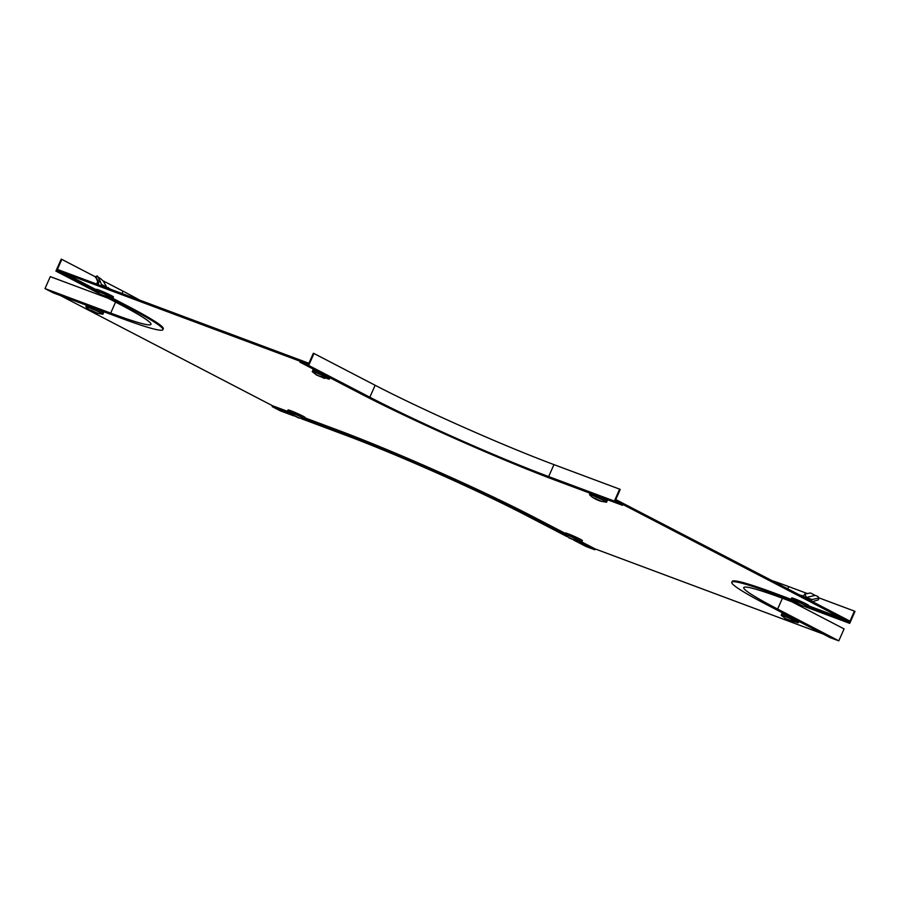 <?xml version="1.0" encoding="UTF-8"?>
<svg xmlns="http://www.w3.org/2000/svg" width="900" height="900" viewBox="0 0 900 900"><rect width="100%" height="100%" fill="white"/><g stroke="black" fill="none" stroke-linecap="round" stroke-linejoin="round"><path stroke-width="1.35" d="M796.354 599.456L804.51 603.067M569.981 534.521L578.126 538.132M292.691 411.469L300.848 415.091M602.955 498.353L600.075 496.946M109.181 294.502L101.036 290.891M99.281 310.376L96.413 308.959M308.284 363.049L58.016 269.64L57.544 270.709L307.811 364.118L308.284 363.049L308.869 363.364M616.376 499.77L615.904 500.839L848.925 621.9L849.398 620.831L615.758 499.545M786.465 615.319L789.727 616.635M320.782 373.005L317.509 371.689M579.735 541.946L594.788 549.776L595.159 548.921L823.241 634.05M60.334 295.493L272.565 405.765L287.438 411.311M808.256 606.69L841.556 619.121L841.928 618.266L849.499 622.204L854.415 611.111L855 611.415L849.712 623.363L805.23 606.758M771.874 580.567A139.275 8.505 23.9 0 1 788.726 586.597L807.559 593.629M818.617 597.746L854.415 611.111M791.831 601.762L844.087 628.909L838.8 640.845L830.036 637.582L768.87 605.801A151.425 9.236 23.9 0 1 731.79 582.278A151.425 9.236 23.9 0 1 775.856 594.596L792.383 600.773M731.79 582.278L732.173 581.434A151.425 9.236 23.9 0 1 776.239 593.752L791.1 599.299M808.627 605.835L841.928 618.266M797.524 603.877L784.012 598.837A138.341 8.438 23.9 0 0 743.749 587.587A138.341 8.438 23.9 0 0 777.634 609.064L838.8 640.845M849.712 623.363L841.556 619.121M622.519 505.327L556.819 480.803A151.425 9.236 23.9 0 1 361.091 393.941L299.925 362.171L300.296 361.316L308.43 364.354L313.346 353.261L313.976 353.498L308.678 365.434L369.844 397.215A138.341 8.438 23.9 0 0 548.663 476.572L614.363 501.086L622.519 505.327L622.89 504.473L615.319 500.535L620.235 489.454L619.65 489.15L614.363 501.086M619.65 489.15L553.961 464.625A138.341 8.438 23.9 0 1 375.142 385.279L313.976 353.498M308.678 365.434L299.925 362.171M110.779 298.316L125.843 306.146A151.425 9.236 23.9 0 1 162.922 329.659A151.425 9.236 23.9 0 1 118.856 317.34L53.156 292.815L45 288.585L110.7 313.099A138.341 8.438 23.9 0 0 150.953 324.36A138.341 8.438 23.9 0 0 117.079 302.873L104.625 296.404M108.169 298.238L50.288 276.637L45 288.585M121.961 293.512L122.996 291.161A139.275 8.505 23.9 0 1 139.489 300.049M125.843 306.146L126.214 305.291A151.425 9.236 23.9 0 1 163.294 328.804L162.922 329.659M61.83 259.391L61.2 259.155L55.913 271.091L64.665 274.365L65.047 273.51L56.914 270.472L61.83 259.391L95.434 276.84M122.996 291.161L102.802 280.676M126.214 305.291L112.804 298.327M96.21 289.699L65.047 273.51M95.839 290.554L64.665 274.365M55.913 271.091L97.942 292.928M304.594 418.702L337.882 431.134A151.425 9.236 23.9 0 1 533.621 517.995L564.784 534.184M337.882 431.134L338.265 430.279A151.425 9.236 23.9 0 1 533.993 517.14L565.155 533.329M581.76 541.957L595.159 548.921M594.788 549.776L586.024 546.502L573.57 540.034M566.887 536.558L524.858 514.721A138.341 8.438 23.9 0 0 346.039 435.375L301.567 418.77M338.265 430.279L304.965 417.859M288.72 412.785L272.194 406.62L272.565 405.765M293.861 415.89L280.35 410.85L272.194 406.62M812.52 601.684L818.438 599.805L818.516 598.028A8.415 2.554 2.3 0 0 818.617 597.668A8.415 2.554 2.3 0 0 815.254 595.474L810.461 592.942L804.803 594.056L803.363 596.081M818.516 598.028L812.025 599.569L811.361 601.076M818.438 599.805A8.415 2.554 2.3 0 0 818.55 599.445L818.617 597.668M804.803 594.056L806.389 597.465L814.95 595.44M812.025 599.569L806.389 597.465M801.72 605.644L796.207 602.842L801.72 605.644M794.408 598.702A9.349 0.574 23.9 0 1 803.745 602.707A9.349 0.574 23.9 0 1 808.774 605.509L808.211 606.803A9.349 0.574 23.9 0 0 803.183 604.001A9.349 0.574 23.9 0 0 793.834 599.985A9.349 0.574 23.9 0 0 791.111 599.231L791.685 597.938A9.349 0.574 23.9 0 1 794.408 598.702M796.174 602.764L803.385 606.184L796.174 602.764M803.385 606.184L794.812 602.381M798.683 594.484L806.726 597.825L806.423 598.511M802.058 595.406L801.754 596.081M298.058 417.656L292.534 414.855L298.058 417.656M290.745 410.715A9.349 0.574 23.9 0 1 300.082 414.72A9.349 0.574 23.9 0 1 305.111 417.521L304.537 418.815A9.349 0.574 23.9 0 0 299.509 416.014A9.349 0.574 23.9 0 0 290.171 411.998A9.349 0.574 23.9 0 0 287.449 411.244L288.022 409.95A9.349 0.574 23.9 0 1 290.745 410.715M292.511 414.776L299.711 418.196L292.511 414.776M299.711 418.196L291.15 414.405M91.249 310.219L96.761 313.02L91.204 310.286M98.156 313.481L89.584 309.679M95.591 308.655A9.349 0.574 23.9 0 1 103.556 312.806L102.983 314.1A9.349 0.574 23.9 0 0 97.954 311.299A9.349 0.574 23.9 0 0 88.605 307.282A9.349 0.574 23.9 0 0 85.894 306.529L86.456 305.246M569.903 538.301L575.764 540.54L569.903 538.301M580.106 539.123A9.349 0.574 23.9 0 1 582.401 540.574L581.827 541.868A9.349 0.574 23.9 0 0 579.533 540.416A9.349 0.574 23.9 0 0 570.262 536.164A9.349 0.574 23.9 0 0 564.739 534.296L565.301 533.002A9.349 0.574 23.9 0 1 570.825 534.87A9.349 0.574 23.9 0 1 580.106 539.123M575.854 540.517L568.429 537.446L575.854 540.517M577.001 541.249L568.429 537.446M96.626 284.051L97.729 281.588L98.978 282.049L97.886 284.524M97.897 276.964A8.415 2.498 45.8 0 1 103.421 281.317L106.56 286.898M95.479 277.481L95.636 276.716L97.774 280.53L99.472 279.754L97.335 275.94L95.636 276.716L97.695 281.644M97.335 275.94L97.166 276.716M99.472 279.754L101.486 284.479L105.086 286.346M98.978 282.049L100.08 280.778M97.729 281.588L97.774 280.53M100.957 294.671L106.819 296.91L100.957 294.671M111.161 295.493A9.349 0.574 23.9 0 1 113.445 296.944L112.883 298.238A9.349 0.574 23.9 0 0 110.587 296.786A9.349 0.574 23.9 0 0 101.306 292.534A9.349 0.574 23.9 0 0 95.782 290.655L96.356 289.373A9.349 0.574 23.9 0 1 101.88 291.24A9.349 0.574 23.9 0 1 111.161 295.493M106.909 296.887L99.484 293.816L106.909 296.887M108.056 297.619L99.484 293.816M103.084 286.47L103.421 285.727L111.296 289.53M108.427 287.595L108.09 288.338M323.066 377.572L317.205 375.322L323.021 377.64M312.334 371.745L316.912 375.244L329.108 379.181A9.248 0.562 23.9 0 0 326.936 377.707A9.248 0.562 23.9 0 0 317.284 373.309A9.248 0.562 23.9 0 0 312.334 371.745L312.84 370.17A9.349 0.574 23.9 0 1 321.57 373.421M324.54 378.416L315.968 374.614M594.911 498.206L600.435 501.007L594.877 498.274M601.819 501.469L593.258 497.666M599.254 496.642A9.349 0.574 23.9 0 1 607.219 500.794L606.645 502.088A9.349 0.574 23.9 0 0 601.616 499.275A9.349 0.574 23.9 0 0 592.279 495.27A9.349 0.574 23.9 0 0 589.556 494.505L590.119 493.234M792.011 621.202L786.15 618.952L792.011 621.202M781.279 615.375L785.857 618.874L798.053 622.811A9.248 0.562 23.9 0 0 795.881 621.337A9.248 0.562 23.9 0 0 786.229 616.939A9.248 0.562 23.9 0 0 781.279 615.375L781.785 613.8A9.349 0.574 23.9 0 1 790.526 617.051M793.485 622.046L784.913 618.255M787.748 588.803L788.726 586.597M775.856 594.596L776.239 593.752M782.426 598.252L777.634 609.064M375.142 385.279L369.844 397.215M553.961 464.625L548.663 476.572M115.571 302.096L110.7 313.099M533.621 517.995L533.993 517.14M807.952 606.949L802.215 605.88L791.179 599.512A9.248 0.562 23.9 0 1 793.834 600.176A9.248 0.562 23.9 0 1 803.531 604.361A9.248 0.562 23.9 0 1 807.952 606.949L808.211 606.803M304.29 418.961L298.553 417.892L287.516 411.525A9.248 0.562 23.9 0 1 290.171 412.189A9.248 0.562 23.9 0 1 299.869 416.374A9.248 0.562 23.9 0 1 304.29 418.961L304.537 418.815M85.894 306.529L85.95 306.81A9.248 0.562 23.9 0 1 88.605 307.474A9.248 0.562 23.9 0 1 98.314 311.659A9.248 0.562 23.9 0 1 102.724 314.246L102.983 314.1M581.58 542.014L569.374 538.076L564.795 534.577A9.248 0.562 23.9 0 1 569.745 536.141A9.248 0.562 23.9 0 1 579.398 540.54A9.248 0.562 23.9 0 1 581.58 542.014L581.827 541.868M112.624 298.384L100.429 294.446L95.85 290.947A9.248 0.562 23.9 0 1 100.8 292.511A9.248 0.562 23.9 0 1 110.453 296.91A9.248 0.562 23.9 0 1 112.624 298.384L112.883 298.238M312.266 371.464A9.349 0.574 23.9 0 1 317.79 373.331A9.349 0.574 23.9 0 1 327.071 377.584A9.349 0.574 23.9 0 1 329.355 379.035L329.929 377.752M589.556 494.505L589.613 494.798A9.248 0.562 23.9 0 1 592.268 495.461A9.248 0.562 23.9 0 1 601.976 499.646A9.248 0.562 23.9 0 1 606.398 502.234L606.645 502.088M781.222 615.094A9.349 0.574 23.9 0 1 786.746 616.961A9.349 0.574 23.9 0 1 796.016 621.214A9.349 0.574 23.9 0 1 798.311 622.665L798.874 621.383M85.95 306.81C88.256 309.375 91.946 311.501 96.986 313.178L102.724 314.246M97.2 275.929L95.513 276.705M589.613 494.798C591.93 497.363 595.609 499.489 600.66 501.165L606.398 502.234"/></g></svg>
